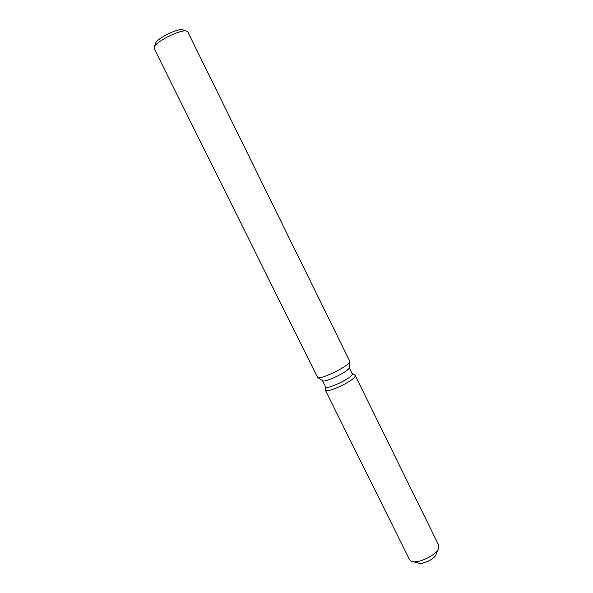 <?xml version="1.0" encoding="UTF-8"?>
<svg xmlns="http://www.w3.org/2000/svg" width="593" height="593" viewBox="0 0 593 593"><rect width="100%" height="100%" fill="white"/><g stroke="black" fill="none" stroke-linecap="round" stroke-linejoin="round"><path stroke-width="0.89" d="M349.351 367.304L352.375 374.346C351.019 378.601 326.209 390.164 325.579 386.858L322.466 380.595M355.059 375.221L355.125 376.259C353.591 381.217 324.808 394.382 325.29 389.935L325.357 390.157C326.076 393.893 353.687 381.025 355.125 376.259L355.059 375.221L352.383 373.464L355.059 375.221M349.766 361.708L349.218 367.934C347.876 371.922 324.015 383.248 322.518 380.624L317.766 377.526M349.737 361.204L349.64 362.056C348.039 366.733 319.175 380.454 317.507 377.348L154.121 48.5L154.328 46.84C156.559 41.221 180.517 29.383 186.335 31.021L187.788 31.866L349.737 361.204M182.978 29.85L182.496 29.724C177.544 28.331 157.538 38.226 155.633 43L155.366 43.786M436.211 553.536C436.374 558.977 418.614 566.678 416.938 561.912M438.234 549.081L436.085 554.21C435.106 558.806 422.512 565.033 418.265 563.016L412.891 561.608M355.192 375.406L438.701 545.167L438.805 547.724C437.367 554.692 417.872 564.328 411.468 561.237L409.489 559.599L325.357 390.157M155.633 43L154.328 46.84M182.496 29.724L186.335 31.021M325.52 386.74L325.29 389.935L325.52 386.74"/></g></svg>
